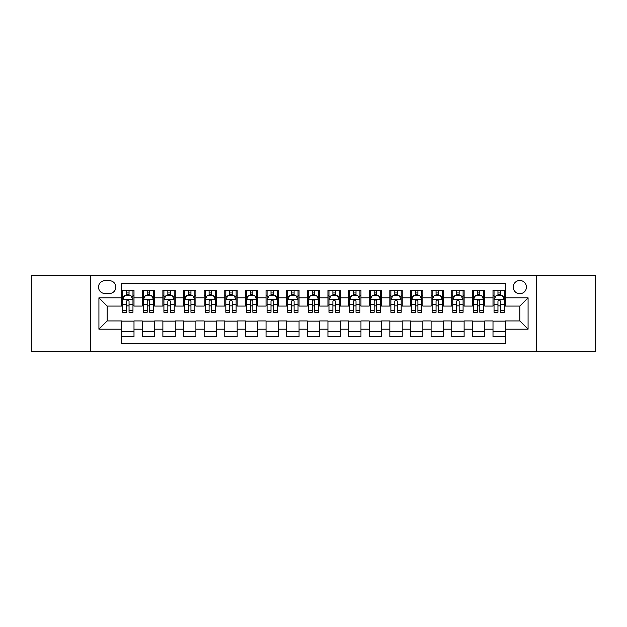 <?xml version="1.0" encoding="UTF-8"?>
<svg xmlns="http://www.w3.org/2000/svg" width="627" height="627" viewBox="0 0 627 627"><rect width="100%" height="100%" fill="white"/><g stroke="black" fill="none" stroke-linecap="round" stroke-linejoin="round"><path stroke-width="0.94" d="M519.822 280.488A6.599 6.599 0 0 0 513.223 287.088A6.599 6.599 0 0 0 519.822 293.695A6.599 6.599 0 0 0 526.429 287.088A6.599 6.599 0 0 0 519.822 280.488M536.328 351.669L595.65 351.669L595.65 275.331L536.328 275.331L536.328 351.669L90.672 351.669L90.672 275.331L31.35 275.331L31.35 351.669L90.672 351.669M505.386 290.285L493.002 290.285L493.002 297.817L484.749 297.817L484.749 306.07L493.002 306.07L493.002 297.817M484.749 297.817L484.749 290.285L472.374 290.285L472.374 297.817L464.121 297.817L464.121 306.07L472.374 306.07L472.374 297.817M464.121 297.817L464.121 290.285L451.738 290.285L451.738 297.817L443.485 297.817L443.485 306.07L451.738 306.07L451.738 297.817M443.485 297.817L443.485 290.285L431.102 290.285L431.102 297.817L422.849 297.817L422.849 306.07L431.102 306.07L431.102 297.817M422.849 297.817L422.849 290.285L410.473 290.285L410.473 297.817L402.221 297.817L402.221 306.07L410.473 306.07L410.473 297.817M402.221 297.817L402.221 290.285L389.837 290.285L389.837 297.817L381.584 297.817L381.584 306.07L389.837 306.07L389.837 297.817M381.584 297.817L381.584 290.285L369.209 290.285L369.209 297.817L360.956 297.817L360.956 306.07L369.209 306.07L369.209 297.817M360.956 297.817L360.956 290.285L348.573 290.285L348.573 297.817L340.32 297.817L340.32 306.07L348.573 306.07L348.573 297.817M340.32 297.817L340.32 290.285L327.945 290.285L327.945 297.817L319.692 297.817L319.692 306.07L327.945 306.07L327.945 297.817M319.692 297.817L319.692 290.285L307.308 290.285L307.308 297.817L299.055 297.817L299.055 306.07L307.308 306.07L307.308 297.817M299.055 297.817L299.055 290.285L286.68 290.285L286.68 297.817L278.427 297.817L278.427 306.07L286.68 306.07L286.68 297.817M278.427 297.817L278.427 290.285L266.044 290.285L266.044 297.817L257.791 297.817L257.791 306.07L266.044 306.07L266.044 297.817M257.791 297.817L257.791 290.285L245.416 290.285L245.416 297.817L237.163 297.817L237.163 306.07L245.416 306.07L245.416 297.817M237.163 297.817L237.163 290.285L224.779 290.285L224.779 297.817L216.527 297.817L216.527 306.07L224.779 306.07L224.779 297.817M216.527 297.817L216.527 290.285L204.151 290.285L204.151 297.817L195.898 297.817L195.898 306.07L204.151 306.07L204.151 297.817M195.898 297.817L195.898 290.285L183.515 290.285L183.515 297.817L175.262 297.817L175.262 306.07L183.515 306.07L183.515 297.817M175.262 297.817L175.262 290.285L162.879 290.285L162.879 297.817L154.626 297.817L154.626 306.07L162.879 306.07L162.879 297.817M154.626 297.817L154.626 290.285L142.251 290.285L142.251 306.07L133.998 306.07L133.998 290.285L121.614 290.285M121.614 336.715L133.998 336.715L133.998 320.93L142.251 320.93L142.251 336.715L154.626 336.715L154.626 320.93L162.879 320.93L162.879 329.183L154.626 329.183M162.879 329.183L162.879 336.715L175.262 336.715L175.262 320.93L183.515 320.93L183.515 329.183L175.262 329.183M183.515 329.183L183.515 336.715L195.898 336.715L195.898 320.93L204.151 320.93L204.151 329.183L195.898 329.183M204.151 329.183L204.151 336.715L216.527 336.715L216.527 320.93L224.779 320.93L224.779 329.183L216.527 329.183M224.779 329.183L224.779 336.715L237.163 336.715L237.163 320.93L245.416 320.93L245.416 329.183L237.163 329.183M245.416 329.183L245.416 336.715L257.791 336.715L257.791 320.93L266.044 320.93L266.044 329.183L257.791 329.183M266.044 329.183L266.044 336.715L278.427 336.715L278.427 320.93L286.68 320.93L286.68 329.183L278.427 329.183M286.68 329.183L286.68 336.715L299.055 336.715L299.055 320.93L307.308 320.93L307.308 329.183L299.055 329.183M307.308 329.183L307.308 336.715L319.692 336.715L319.692 320.93L327.945 320.93L327.945 329.183L319.692 329.183M327.945 329.183L327.945 336.715L340.32 336.715L340.32 320.93L348.573 320.93L348.573 329.183L340.32 329.183M348.573 329.183L348.573 336.715L360.956 336.715L360.956 320.93L369.209 320.93L369.209 329.183L360.956 329.183M369.209 329.183L369.209 336.715L381.584 336.715L381.584 320.93L389.837 320.93L389.837 329.183L381.584 329.183M389.837 329.183L389.837 336.715L402.221 336.715L402.221 320.93L410.473 320.93L410.473 329.183L402.221 329.183M410.473 329.183L410.473 336.715L422.849 336.715L422.849 320.93L431.102 320.93L431.102 329.183L422.849 329.183M431.102 329.183L431.102 336.715L443.485 336.715L443.485 320.93L451.738 320.93L451.738 329.183L443.485 329.183M451.738 329.183L451.738 336.715L464.121 336.715L464.121 320.93L472.374 320.93L472.374 329.183L464.121 329.183M472.374 329.183L472.374 336.715L484.749 336.715L484.749 320.93L493.002 320.93L493.002 329.183L484.749 329.183M104.905 293.483L109.443 293.483A6.395 6.395 0 0 0 115.838 287.088A6.395 6.395 0 0 0 109.443 280.692L104.905 280.692A6.395 6.395 0 0 0 98.51 287.088A6.395 6.395 0 0 0 104.905 293.483M536.328 275.331L90.672 275.331M505.386 297.817L505.386 283.373L121.614 283.373L121.614 306.07L107.178 306.07L107.178 320.93L121.614 320.93L121.614 343.627L505.386 343.627L505.386 320.93L519.822 320.93L519.822 306.07L505.386 306.07L505.386 297.817L528.075 297.817L528.075 329.183L505.386 329.183M121.614 329.183L98.925 329.183L98.925 297.817L121.614 297.817M493.002 329.183L493.002 336.715L505.386 336.715M121.614 295.45L122.649 295.45M126.568 295.45L129.044 295.45M132.963 295.45L133.998 295.45M121.614 305.866L122.649 305.866M126.568 305.866L129.044 305.866M132.963 305.866L133.998 305.866M121.614 321.134L133.998 321.134M121.614 331.55L133.998 331.55M142.251 305.866L143.285 305.866M147.204 305.866L149.681 305.866M153.599 305.866L154.626 305.866M142.251 295.45L143.285 295.45M147.204 295.45L149.681 295.45M153.599 295.45L154.626 295.45M142.251 321.134L154.626 321.134M142.251 331.55L154.626 331.55M162.879 321.134L175.262 321.134M162.879 331.55L175.262 331.55M162.879 295.45L163.913 295.45M167.832 295.45L170.309 295.45M174.228 295.45L175.262 295.45M162.879 305.866L163.913 305.866M167.832 305.866L170.309 305.866M174.228 305.866L175.262 305.866M183.515 321.134L195.898 321.134M183.515 331.55L195.898 331.55M183.515 295.45L184.55 295.45M188.468 295.45L190.945 295.45M194.864 295.45L195.898 295.45M183.515 305.866L184.55 305.866M188.468 305.866L190.945 305.866M194.864 305.866L195.898 305.866M204.151 321.134L216.527 321.134M204.151 331.55L216.527 331.55M204.151 295.45L205.178 295.45M209.097 295.45L211.573 295.45M215.492 295.45L216.527 295.45M204.151 305.866L205.178 305.866M209.097 305.866L211.573 305.866M215.492 305.866L216.527 305.866M224.779 321.134L237.163 321.134M224.779 331.55L237.163 331.55M224.779 295.45L225.814 295.45M229.733 295.45L232.209 295.45M236.128 295.45L237.163 295.45M224.779 305.866L225.814 305.866M229.733 305.866L232.209 305.866M236.128 305.866L237.163 305.866M245.416 321.134L257.791 321.134M245.416 331.55L257.791 331.55M245.416 295.45L246.442 295.45M250.361 295.45L252.838 295.45M256.764 295.45L257.791 295.45M245.416 305.866L246.442 305.866M250.361 305.866L252.838 305.866M256.764 305.866L257.791 305.866M266.044 321.134L278.427 321.134M266.044 331.55L278.427 331.55M266.044 295.45L267.078 295.45M270.997 295.45L273.474 295.45M277.393 295.45L278.427 295.45M266.044 305.866L267.078 305.866M270.997 305.866L273.474 305.866M277.393 305.866L278.427 305.866M286.68 321.134L299.055 321.134M286.68 331.55L299.055 331.55M286.68 295.45L287.707 295.45M291.633 295.45L294.102 295.45M298.029 295.45L299.055 295.45M286.68 305.866L287.707 305.866M291.633 305.866L294.102 305.866M298.029 305.866L299.055 305.866M307.308 321.134L319.692 321.134M307.308 331.55L319.692 331.55M307.308 295.45L308.343 295.45M312.262 295.45L314.738 295.45M318.657 295.45L319.692 295.45M307.308 305.866L308.343 305.866M312.262 305.866L314.738 305.866M318.657 305.866L319.692 305.866M327.945 321.134L340.32 321.134M327.945 331.55L340.32 331.55M327.945 295.45L328.971 295.45M332.898 295.45L335.367 295.45M339.293 295.45L340.32 295.45M327.945 305.866L328.971 305.866M332.898 305.866L335.367 305.866M339.293 305.866L340.32 305.866M348.573 321.134L360.956 321.134M348.573 331.55L360.956 331.55M348.573 295.45L349.607 295.45M353.526 295.45L356.003 295.45M359.922 295.45L360.956 295.45M348.573 305.866L349.607 305.866M353.526 305.866L356.003 305.866M359.922 305.866L360.956 305.866M369.209 321.134L381.584 321.134M369.209 331.55L381.584 331.55M369.209 295.45L370.236 295.45M374.162 295.45L376.639 295.45M380.558 295.45L381.584 295.45M369.209 305.866L370.236 305.866M374.162 305.866L376.639 305.866M380.558 305.866L381.584 305.866M389.837 321.134L402.221 321.134M389.837 331.55L402.221 331.55M389.837 295.45L390.872 295.45M394.791 295.45L397.267 295.45M401.186 295.45L402.221 295.45M389.837 305.866L390.872 305.866M394.791 305.866L397.267 305.866M401.186 305.866L402.221 305.866M410.473 321.134L422.849 321.134M410.473 331.55L422.849 331.55M410.473 295.45L411.508 295.45M415.427 295.45L417.903 295.45M421.822 295.45L422.849 295.45M410.473 305.866L411.508 305.866M415.427 305.866L417.903 305.866M421.822 305.866L422.849 305.866M431.102 321.134L443.485 321.134M431.102 331.55L443.485 331.55M431.102 295.45L432.136 295.45M436.055 295.45L438.532 295.45M442.45 295.45L443.485 295.45M431.102 305.866L432.136 305.866M436.055 305.866L438.532 305.866M442.45 305.866L443.485 305.866M451.738 321.134L464.121 321.134M451.738 331.55L464.121 331.55M451.738 295.45L452.772 295.45M456.691 295.45L459.168 295.45M463.087 295.45L464.121 295.45M451.738 305.866L452.772 305.866M456.691 305.866L459.168 305.866M463.087 305.866L464.121 305.866M472.374 321.134L484.749 321.134M472.374 331.55L484.749 331.55M472.374 295.45L473.401 295.45M477.319 295.45L479.796 295.45M483.715 295.45L484.749 295.45M472.374 305.866L473.401 305.866M477.319 305.866L479.796 305.866M483.715 305.866L484.749 305.866M493.002 321.134L505.386 321.134M493.002 331.55L505.386 331.55M493.002 295.45L494.037 295.45M497.956 295.45L500.432 295.45M504.351 295.45L505.386 295.45M493.002 305.866L494.037 305.866M497.956 305.866L500.432 305.866M504.351 305.866L505.386 305.866M107.178 306.07L98.925 297.817M107.178 320.93L98.925 329.183M528.075 297.817L519.822 306.07M528.075 329.183L519.822 320.93M129.044 292.974L126.568 292.974M132.963 310.584L129.044 310.584L129.044 312.262L132.963 312.262L132.963 299.675L130.902 295.552L124.71 295.552L122.649 299.675L122.649 312.262L126.568 312.262L126.568 310.584L122.649 310.584M122.649 299.675L122.649 290.285M132.963 299.675L132.963 290.285M126.568 295.552L126.568 290.285M129.044 290.285L129.044 295.552M129.044 310.584L129.044 301.226C128.221 299.635 127.399 299.635 126.568 301.226L126.568 310.584M149.681 292.974L147.204 292.974M153.599 310.584L149.681 310.584L149.681 312.262L153.599 312.262L153.599 299.675L151.538 295.552L145.346 295.552L143.285 299.675L143.285 312.262L147.204 312.262L147.204 310.584L143.285 310.584M143.285 299.675L143.285 290.285M153.599 299.675L153.599 290.285M147.204 295.552L147.204 290.285M149.681 290.285L149.681 295.552M149.681 310.584L149.681 301.226C148.85 299.635 148.027 299.635 147.204 301.226L147.204 310.584M170.309 292.974L167.832 292.974M174.228 310.584L170.309 310.584L170.309 312.262L174.228 312.262L174.228 299.675L172.166 295.552L165.975 295.552L163.913 299.675L163.913 312.262L167.832 312.262L167.832 310.584L163.913 310.584M163.913 299.675L163.913 290.285M174.228 299.675L174.228 290.285M167.832 295.552L167.832 290.285M170.309 290.285L170.309 295.552M170.309 310.584L170.309 301.226C169.486 299.635 168.663 299.635 167.832 301.226L167.832 310.584M190.945 292.974L188.468 292.974M194.864 310.584L190.945 310.584L190.945 312.262L194.864 312.262L194.864 299.675L192.802 295.552L186.611 295.552L184.55 299.675L184.55 312.262L188.468 312.262L188.468 310.584L184.55 310.584M184.55 299.675L184.55 290.285M194.864 299.675L194.864 290.285M188.468 295.552L188.468 290.285M190.945 290.285L190.945 295.552M190.945 310.584L190.945 301.226C190.122 299.635 189.291 299.635 188.468 301.226L188.468 310.584M211.573 292.974L209.097 292.974M215.492 310.584L211.573 310.584L211.573 312.262L215.492 312.262L215.492 299.675L213.431 295.552L207.239 295.552L205.178 299.675L205.178 312.262L209.097 312.262L209.097 310.584L205.178 310.584M205.178 299.675L205.178 290.285M215.492 299.675L215.492 290.285M209.097 295.552L209.097 290.285M211.573 290.285L211.573 295.552M211.573 310.584L211.573 301.226C210.75 299.635 209.927 299.635 209.097 301.226L209.097 310.584M232.209 292.974L229.733 292.974M236.128 310.584L232.209 310.584L232.209 312.262L236.128 312.262L236.128 299.675L234.067 295.552L227.875 295.552L225.814 299.675L225.814 312.262L229.733 312.262L229.733 310.584L225.814 310.584M225.814 299.675L225.814 290.285M236.128 299.675L236.128 290.285M229.733 295.552L229.733 290.285M232.209 290.285L232.209 295.552M232.209 310.584L232.209 301.226C231.387 299.635 230.556 299.635 229.733 301.226L229.733 310.584M252.838 292.974L250.361 292.974M256.764 310.584L252.838 310.584L252.838 312.262L256.764 312.262L256.764 299.675L254.695 295.552L248.504 295.552L246.442 299.675L246.442 312.262L250.361 312.262L250.361 310.584L246.442 310.584M246.442 299.675L246.442 290.285M256.764 299.675L256.764 290.285M250.361 295.552L250.361 290.285M252.838 290.285L252.838 295.552M252.838 310.584L252.838 301.226C252.015 299.635 251.192 299.635 250.361 301.226L250.361 310.584M273.474 292.974L270.997 292.974M277.393 310.584L273.474 310.584L273.474 312.262L277.393 312.262L277.393 299.675L275.331 295.552L269.14 295.552L267.078 299.675L267.078 312.262L270.997 312.262L270.997 310.584L267.078 310.584M267.078 299.675L267.078 290.285M277.393 299.675L277.393 290.285M270.997 295.552L270.997 290.285M273.474 290.285L273.474 295.552M273.474 310.584L273.474 301.226C272.651 299.635 271.82 299.635 270.997 301.226L270.997 310.584M294.102 292.974L291.633 292.974M298.029 310.584L294.102 310.584L294.102 312.262L298.029 312.262L298.029 299.675L295.96 295.552L289.776 295.552L287.707 299.675L287.707 312.262L291.633 312.262L291.633 310.584L287.707 310.584M287.707 299.675L287.707 290.285M298.029 299.675L298.029 290.285M291.633 295.552L291.633 290.285M294.102 290.285L294.102 295.552M294.102 310.584L294.102 301.226C293.279 299.635 292.456 299.635 291.633 301.226L291.633 310.584M314.738 292.974L312.262 292.974M318.657 310.584L314.738 310.584L314.738 312.262L318.657 312.262L318.657 299.675L316.596 295.552L310.404 295.552L308.343 299.675L308.343 312.262L312.262 312.262L312.262 310.584L308.343 310.584M308.343 299.675L308.343 290.285M318.657 299.675L318.657 290.285M312.262 295.552L312.262 290.285M314.738 290.285L314.738 295.552M314.738 310.584L314.738 301.226C313.915 299.635 313.085 299.635 312.262 301.226L312.262 310.584M335.367 292.974L332.898 292.974M339.293 310.584L335.367 310.584L335.367 312.262L339.293 312.262L339.293 299.675L337.224 295.552L331.04 295.552L328.971 299.675L328.971 312.262L332.898 312.262L332.898 310.584L328.971 310.584M328.971 299.675L328.971 290.285M339.293 299.675L339.293 290.285M332.898 295.552L332.898 290.285M335.367 290.285L335.367 295.552M335.367 310.584L335.367 301.226C334.544 299.635 333.721 299.635 332.898 301.226L332.898 310.584M356.003 292.974L353.526 292.974M359.922 310.584L356.003 310.584L356.003 312.262L359.922 312.262L359.922 299.675L357.86 295.552L351.669 295.552L349.607 299.675L349.607 312.262L353.526 312.262L353.526 310.584L349.607 310.584M349.607 299.675L349.607 290.285M359.922 299.675L359.922 290.285M353.526 295.552L353.526 290.285M356.003 290.285L356.003 295.552M356.003 310.584L356.003 301.226C355.18 299.635 354.357 299.635 353.526 301.226L353.526 310.584M376.639 292.974L374.162 292.974M380.558 310.584L376.639 310.584L376.639 312.262L380.558 312.262L380.558 299.675L378.496 295.552L372.305 295.552L370.236 299.675L370.236 312.262L374.162 312.262L374.162 310.584L370.236 310.584M370.236 299.675L370.236 290.285M380.558 299.675L380.558 290.285M374.162 295.552L374.162 290.285M376.639 290.285L376.639 295.552M376.639 310.584L376.639 301.226C375.808 299.635 374.985 299.635 374.162 301.226L374.162 310.584M397.267 292.974L394.791 292.974M401.186 310.584L397.267 310.584L397.267 312.262L401.186 312.262L401.186 299.675L399.125 295.552L392.933 295.552L390.872 299.675L390.872 312.262L394.791 312.262L394.791 310.584L390.872 310.584M390.872 299.675L390.872 290.285M401.186 299.675L401.186 290.285M394.791 295.552L394.791 290.285M397.267 290.285L397.267 295.552M397.267 310.584L397.267 301.226C396.444 299.635 395.621 299.635 394.791 301.226L394.791 310.584M417.903 292.974L415.427 292.974M421.822 310.584L417.903 310.584L417.903 312.262L421.822 312.262L421.822 299.675L419.761 295.552L413.569 295.552L411.508 299.675L411.508 312.262L415.427 312.262L415.427 310.584L411.508 310.584M411.508 299.675L411.508 290.285M421.822 299.675L421.822 290.285M415.427 295.552L415.427 290.285M417.903 290.285L417.903 295.552M417.903 310.584L417.903 301.226C417.073 299.635 416.25 299.635 415.427 301.226L415.427 310.584M438.532 292.974L436.055 292.974M442.45 310.584L438.532 310.584L438.532 312.262L442.45 312.262L442.45 299.675L440.389 295.552L434.197 295.552L432.136 299.675L432.136 312.262L436.055 312.262L436.055 310.584L432.136 310.584M432.136 299.675L432.136 290.285M442.45 299.675L442.45 290.285M436.055 295.552L436.055 290.285M438.532 290.285L438.532 295.552M438.532 310.584L438.532 301.226C437.709 299.635 436.886 299.635 436.055 301.226L436.055 310.584M459.168 292.974L456.691 292.974M463.087 310.584L459.168 310.584L459.168 312.262L463.087 312.262L463.087 299.675L461.025 295.552L454.834 295.552L452.772 299.675L452.772 312.262L456.691 312.262L456.691 310.584L452.772 310.584M452.772 299.675L452.772 290.285M463.087 299.675L463.087 290.285M456.691 295.552L456.691 290.285M459.168 290.285L459.168 295.552M459.168 310.584L459.168 301.226C458.345 299.635 457.514 299.635 456.691 301.226L456.691 310.584M479.796 292.974L477.319 292.974M483.715 310.584L479.796 310.584L479.796 312.262L483.715 312.262L483.715 299.675L481.654 295.552L475.462 295.552L473.401 299.675L473.401 312.262L477.319 312.262L477.319 310.584L473.401 310.584M473.401 299.675L473.401 290.285M483.715 299.675L483.715 290.285M477.319 295.552L477.319 290.285M479.796 290.285L479.796 295.552M479.796 310.584L479.796 301.226C478.973 299.635 478.15 299.635 477.319 301.226L477.319 310.584M500.432 292.974L497.956 292.974M504.351 310.584L500.432 310.584L500.432 312.262L504.351 312.262L504.351 299.675L502.29 295.552L496.098 295.552L494.037 299.675L494.037 312.262L497.956 312.262L497.956 310.584L494.037 310.584M494.037 299.675L494.037 290.285M504.351 299.675L504.351 290.285M497.956 295.552L497.956 290.285M500.432 290.285L500.432 295.552M500.432 310.584L500.432 301.226C499.609 299.635 498.778 299.635 497.956 301.226L497.956 310.584M142.251 329.183L133.998 329.183M142.251 297.817L133.998 297.817M132.916 299.573L122.704 299.573M122.649 296.689L124.146 296.689M131.466 296.689L132.963 296.689M126.568 304.456L122.649 304.456M132.963 304.456L129.044 304.456M129.044 294.282L126.568 294.282M153.544 299.573L143.332 299.573M143.285 296.689L144.774 296.689M152.102 296.689L153.599 296.689M147.204 304.456L143.285 304.456M153.599 304.456L149.681 304.456M149.681 294.282L147.204 294.282M174.181 299.573L163.968 299.573M163.913 296.689L165.41 296.689M172.738 296.689L174.228 296.689M167.832 304.456L163.913 304.456M174.228 304.456L170.309 304.456M170.309 294.282L167.832 294.282M194.809 299.573L184.597 299.573M184.55 296.689L186.039 296.689M193.367 296.689L194.864 296.689M188.468 304.456L184.55 304.456M194.864 304.456L190.945 304.456M190.945 294.282L188.468 294.282M215.445 299.573L205.233 299.573M205.178 296.689L206.675 296.689M214.003 296.689L215.492 296.689M209.097 304.456L205.178 304.456M215.492 304.456L211.573 304.456M211.573 294.282L209.097 294.282M236.073 299.573L225.861 299.573M225.814 296.689L227.311 296.689M234.631 296.689L236.128 296.689M229.733 304.456L225.814 304.456M236.128 304.456L232.209 304.456M232.209 294.282L229.733 294.282M256.709 299.573L246.497 299.573M246.442 296.689L247.939 296.689M255.267 296.689L256.764 296.689M250.361 304.456L246.442 304.456M256.764 304.456L252.838 304.456M252.838 294.282L250.361 294.282M277.338 299.573L267.126 299.573M267.078 296.689L268.575 296.689M275.896 296.689L277.393 296.689M270.997 304.456L267.078 304.456M277.393 304.456L273.474 304.456M273.474 294.282L270.997 294.282M297.974 299.573L287.762 299.573M287.707 296.689L289.204 296.689M296.532 296.689L298.029 296.689M291.633 304.456L287.707 304.456M298.029 304.456L294.102 304.456M294.102 294.282L291.633 294.282M318.61 299.573L308.39 299.573M308.343 296.689L309.84 296.689M317.16 296.689L318.657 296.689M312.262 304.456L308.343 304.456M318.657 304.456L314.738 304.456M314.738 294.282L312.262 294.282M339.238 299.573L329.026 299.573M328.971 296.689L330.468 296.689M337.796 296.689L339.293 296.689M332.898 304.456L328.971 304.456M339.293 304.456L335.367 304.456M335.367 294.282L332.898 294.282M359.874 299.573L349.662 299.573M349.607 296.689L351.104 296.689M358.425 296.689L359.922 296.689M353.526 304.456L349.607 304.456M359.922 304.456L356.003 304.456M356.003 294.282L353.526 294.282M380.503 299.573L370.291 299.573M370.236 296.689L371.733 296.689M379.061 296.689L380.558 296.689M374.162 304.456L370.236 304.456M380.558 304.456L376.639 304.456M376.639 294.282L374.162 294.282M401.139 299.573L390.927 299.573M390.872 296.689L392.369 296.689M399.689 296.689L401.186 296.689M394.791 304.456L390.872 304.456M401.186 304.456L397.267 304.456M397.267 294.282L394.791 294.282M421.767 299.573L411.555 299.573M411.508 296.689L412.997 296.689M420.325 296.689L421.822 296.689M415.427 304.456L411.508 304.456M421.822 304.456L417.903 304.456M417.903 294.282L415.427 294.282M442.403 299.573L432.191 299.573M432.136 296.689L433.633 296.689M440.961 296.689L442.45 296.689M436.055 304.456L432.136 304.456M442.45 304.456L438.532 304.456M438.532 294.282L436.055 294.282M463.032 299.573L452.819 299.573M452.772 296.689L454.262 296.689M461.59 296.689L463.087 296.689M456.691 304.456L452.772 304.456M463.087 304.456L459.168 304.456M459.168 294.282L456.691 294.282M483.668 299.573L473.456 299.573M473.401 296.689L474.898 296.689M482.226 296.689L483.715 296.689M477.319 304.456L473.401 304.456M483.715 304.456L479.796 304.456M479.796 294.282L477.319 294.282M504.296 299.573L494.084 299.573M494.037 296.689L495.534 296.689M502.854 296.689L504.351 296.689M497.956 304.456L494.037 304.456M504.351 304.456L500.432 304.456M500.432 294.282L497.956 294.282"/></g></svg>

